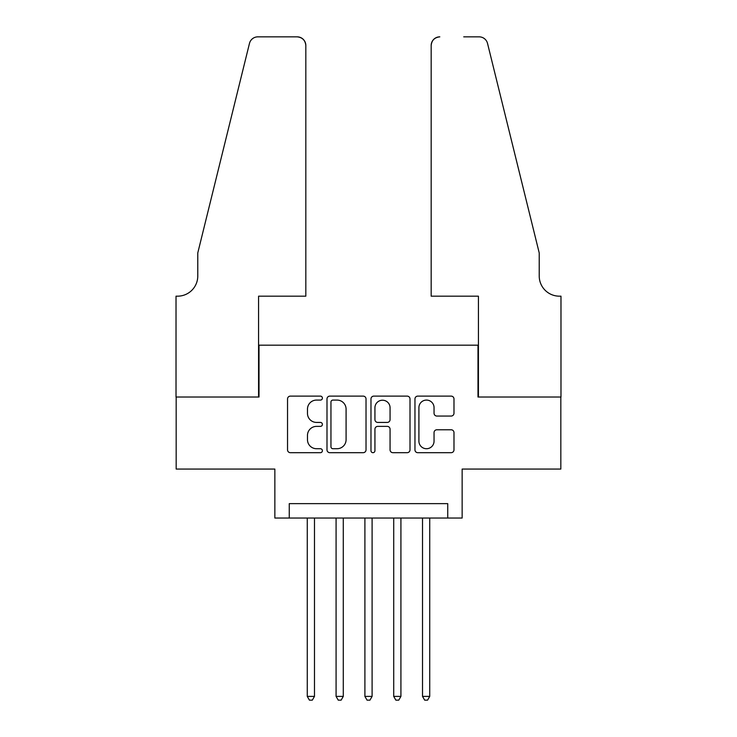 <?xml version="1.0" encoding="UTF-8"?>
<svg xmlns="http://www.w3.org/2000/svg" width="737" height="737" viewBox="0 0 737 737"><rect width="100%" height="100%" fill="white"/><g stroke="black" fill="none" stroke-linecap="round" stroke-linejoin="round"><path stroke-width="1.11" d="M322.401 398.1A1.981 1.981 0 0 0 320.42 396.119L290.369 396.119A2.828 2.828 0 0 0 287.541 398.947L287.541 449.856A2.828 2.828 0 0 0 290.369 452.684L320.42 452.684A1.981 1.981 0 0 0 322.401 450.703A1.981 1.981 0 0 0 320.42 448.722L316.532 448.722A9.047 9.047 0 0 1 307.476 439.676L307.476 435.429A9.047 9.047 0 0 1 316.532 426.382L320.42 426.382A1.981 1.981 0 0 0 322.401 424.401A1.981 1.981 0 0 0 320.42 422.421L316.532 422.421A9.047 9.047 0 0 1 307.476 413.365L307.476 409.127A9.047 9.047 0 0 1 316.532 400.08L320.42 400.08A1.981 1.981 0 0 0 322.401 398.1M451.155 416.055A2.828 2.828 0 0 0 453.983 413.227L453.983 398.947A2.828 2.828 0 0 0 451.155 396.119L417.787 396.119A2.828 2.828 0 0 0 414.959 398.947L414.959 449.856A2.828 2.828 0 0 0 417.787 452.684L451.155 452.684A2.828 2.828 0 0 0 453.983 449.856L453.983 432.601A2.828 2.828 0 0 0 451.155 429.772L436.875 429.772A2.828 2.828 0 0 0 434.047 432.601L434.047 441.159A7.563 7.563 0 0 1 426.483 448.722A7.563 7.563 0 0 1 418.911 441.159L418.911 407.644A7.563 7.563 0 0 1 426.483 400.08A7.563 7.563 0 0 1 434.047 407.644L434.047 413.227A2.828 2.828 0 0 0 436.875 416.055L451.155 416.055M447.737 518.047L462.145 518.047L462.145 469.064L560.829 469.064L560.829 397.022L477.991 397.022L477.991 345.165L259.009 345.165L259.009 397.022L176.171 397.022L176.171 469.064L274.855 469.064L274.855 518.047L447.737 518.047L447.737 503.638L289.263 503.638L289.263 518.047M366.022 398.947A2.828 2.828 0 0 0 363.194 396.119L329.826 396.119A2.828 2.828 0 0 0 326.998 398.947L326.998 449.856A2.828 2.828 0 0 0 329.826 452.684L363.194 452.684A2.828 2.828 0 0 0 366.022 449.856L366.022 398.947M373.806 396.119L407.174 396.119A2.828 2.828 0 0 1 410.002 398.947L410.002 449.856A2.828 2.828 0 0 1 407.174 452.684L392.895 452.684A2.828 2.828 0 0 1 390.066 449.856L390.066 429.21A2.828 2.828 0 0 0 387.238 426.382L377.759 426.382A2.828 2.828 0 0 0 374.93 429.21L374.93 450.703A1.981 1.981 0 0 1 372.959 452.684A1.981 1.981 0 0 1 370.978 450.703L370.978 398.947A2.828 2.828 0 0 1 373.806 396.119M332.931 400.08A1.981 1.981 0 0 0 330.95 402.052L330.95 446.742A1.981 1.981 0 0 0 332.931 448.722L337.039 448.722A9.047 9.047 0 0 0 346.086 439.676L346.086 409.127A9.047 9.047 0 0 0 337.039 400.08L332.931 400.08M390.066 407.782A7.563 7.563 0 0 0 382.503 400.219A7.563 7.563 0 0 0 374.93 407.782L374.93 419.593A2.828 2.828 0 0 0 377.759 422.421L387.238 422.421A2.828 2.828 0 0 0 390.066 419.593L390.066 407.782M307.274 518.047L307.274 696.401L314.478 696.401L314.478 518.047M314.478 696.401L312.313 700.15L309.429 700.15L307.274 696.401M305.827 296.173L305.827 45.491A8.641 8.641 0 0 0 297.186 36.85L257.858 36.85A8.641 8.641 0 0 0 249.465 43.428L197.774 252.957L197.774 276.007A20.166 20.166 0 0 1 177.608 296.173L176.023 296.173L176.023 397.022L258.576 397.022L258.576 296.173L305.827 296.173L305.827 45.491C305.284 40.277 302.4 37.403 297.186 36.85L273.27 36.85M249.465 43.428C251.658 38.683 251.658 38.683 249.465 43.428C251.658 38.683 251.658 38.683 249.465 43.428M197.774 276.007A20.166 20.166 0 0 1 177.608 296.173M431.173 296.173L431.173 45.491L431.173 296.173L478.424 296.173L478.424 397.022L560.977 397.022L560.977 296.173L559.392 296.173A20.166 20.166 0 0 1 539.226 276.007A20.166 20.166 0 0 0 559.392 296.173M523.371 188.709L487.535 43.428L539.226 252.957L539.226 276.007M463.73 36.85L479.142 36.85A8.641 8.641 0 0 1 487.535 43.428C485.342 38.683 485.342 38.683 487.535 43.428C485.342 38.683 485.342 38.683 487.535 43.428M439.814 36.85A8.641 8.641 0 0 0 431.173 45.491C431.716 40.277 434.6 37.403 439.814 36.85M336.081 518.047L336.081 696.401L343.285 696.401L343.285 518.047M343.285 696.401L341.13 700.15L338.246 700.15L336.081 696.401M364.898 518.047L364.898 696.401L372.102 696.401L372.102 518.047M372.102 696.401L369.937 700.15L367.063 700.15L364.898 696.401M393.715 518.047L393.715 696.401L400.919 696.401L400.919 518.047M400.919 696.401L398.754 700.15L395.87 700.15L393.715 696.401M422.522 518.047L422.522 696.401L429.726 696.401L429.726 518.047M429.726 696.401L427.571 700.15L424.687 700.15L422.522 696.401"/></g></svg>
